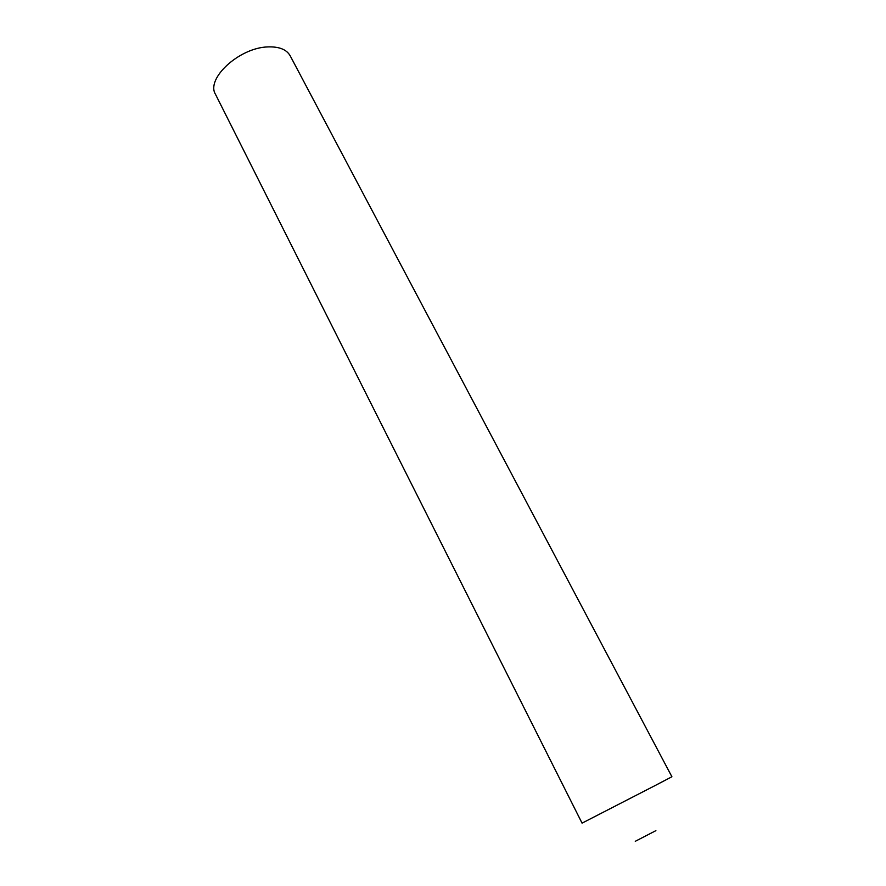 <?xml version="1.0" encoding="UTF-8"?>
<svg xmlns="http://www.w3.org/2000/svg" width="886" height="886" viewBox="0 0 886 886"><rect width="100%" height="100%" fill="white"/><g stroke="black" fill="none" stroke-linecap="round" stroke-linejoin="round"><path stroke-width="1.33" d="M267.893 46.914C239.364 47.567 205.63 78.699 215.497 94.326L582.058 823.138L655.263 785.472L671.909 776.756L290.176 55.785C286.555 49.461 279.123 46.515 267.893 46.914M655.884 830.658L635.273 841.301"/></g></svg>
